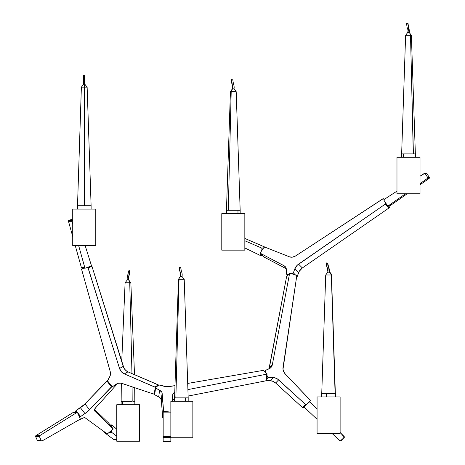 <?xml version="1.0" encoding="UTF-8"?>
<svg xmlns="http://www.w3.org/2000/svg" width="465" height="465" viewBox="0 0 465 465"><rect width="100%" height="100%" fill="white"/><g stroke="black" fill="none" stroke-linecap="round" stroke-linejoin="round"><path stroke-width="0.7" d="M122.557 401.347L132.176 401.347L132.089 386.804L132.176 401.347L121.121 401.347L122.557 401.347L122.557 404.73L122.557 401.347M130.834 282.761L129.741 282.761A2.883 1.767 -90 0 0 128.398 279.965L128.398 279.965A2.883 1.767 90 0 1 129.741 282.761L131.961 373.564L129.741 282.761L125.114 282.761M77.399 209.116L77.399 205.733L84.566 205.733L84.386 87.153L81.375 87.153L87.135 87.153L84.386 87.153L84.566 205.733L77.399 205.733L77.405 209.116L81.375 87.153L83.561 84.357L84.287 84.357L84.386 87.153L84.287 84.357L83.613 84.322M322.094 393.564L335.102 393.564L331.33 274.984L335.102 393.564L335.457 393.564L326.424 393.564L326.424 396.947L326.424 393.564L321.739 393.564L325.715 274.984L331.33 274.984A2.883 2.732 -90 0 0 329.267 272.188C328.929 268.636 328.4 265.643 327.668 263.213L326.354 262.917L327.668 263.213C328.4 265.643 328.929 268.636 329.267 272.188L327.906 272.182L328.877 272.182L327.906 271.984L326.389 262.911L327.703 263.202C327.738 265.248 327.999 266.509 328.499 266.974C328.929 266.933 330.022 272.252 329.301 272.188L329.267 272.188A2.883 2.732 90 0 1 331.33 274.984L325.738 274.984M188.186 401.249L188.186 397.866L174.468 397.866L175.869 397.866L179.031 279.285L178.473 279.285M411.356 35.317L410.514 35.317L413.402 153.903M228.646 210.261L228.286 210.261L231.198 91.681L230.46 91.681M128.578 270.99L129.404 270.694L128.398 279.756L127.288 279.965L128.398 279.965L127.288 279.965C126.742 275.495 128.753 273.961 128.305 270.938L128.578 270.99M121.725 361.642L125.097 282.761L130.787 282.761M84.874 84.322L84.287 84.148L84.223 75.086L83.636 75.231L84.363 75.086L84.287 84.148L83.723 84.357M91.111 209.116L91.111 205.733L84.566 205.733L91.111 205.733L87.135 87.153L84.944 84.357L84.287 84.357L84.944 84.357L85.019 75.225L83.677 75.289M329.203 272.182L327.906 271.979C328.15 269.921 327.988 268.578 327.424 267.95C326.738 266.986 326.378 265.312 326.349 262.923L327.668 263.213M179.455 267.323L180.635 276.303C181.571 273.054 179.188 272.345 179.327 267.247M184.181 279.285L179.031 279.285A2.883 2.296 -90 0 1 180.775 276.489L182.024 276.489L180.775 276.489A2.883 2.296 90 0 0 179.031 279.285L184.21 279.285L182.024 276.489L180.653 276.291M174.468 401.249L178.444 279.285L179.031 279.285L175.869 397.866L185.477 397.866L185.477 401.249L185.477 397.866L186.785 397.866M409.008 32.445L408.02 23.488L406.66 23.297L408.026 23.506L406.666 23.308L407.817 23.546L408.991 32.527L407.805 32.521L408.991 32.527A2.883 2.011 90 0 1 410.514 35.317A2.883 2.011 -90 0 0 408.991 32.527M403.707 153.903L403.591 157.286L403.591 153.903L413.286 153.903L410.514 35.317L411.38 35.317L415.355 153.903L401.644 153.903L405.62 35.317L410.514 35.317L405.643 35.317M233.831 88.885L232.802 88.676L231.605 79.614L232.802 88.676L233.308 88.885M240.167 213.644L240.167 210.261L226.455 210.261L230.431 91.681L232.622 88.885L234 88.885L232.622 88.71C233.238 84.078 231.006 84.275 231.413 79.649M236.168 91.681L231.198 91.681A2.883 2.11 -90 0 1 232.802 88.885A2.883 2.11 90 0 0 231.198 91.681L236.191 91.681L234.005 88.885L232.727 88.769M230.431 91.681L231.198 91.681L228.286 210.261L237.975 210.261L237.975 213.644L237.975 210.261L238.342 210.261M85.438 268.107A0.767 0.692 -90 0 0 85.653 268.067L90.989 266.09L91.303 265.178A0.767 0.692 -90 0 0 91.297 265.166L85.165 245.613L91.297 265.166A0.767 0.692 -90 0 1 90.861 266.149L85.525 268.102L84.839 267.718L78.661 245.613L84.781 267.567L81.381 267.567A0.767 0.692 90 0 0 82.038 268.107L85.438 268.107A0.767 0.692 -90 0 1 84.787 267.578L81.387 267.578L75.26 245.613L81.381 267.567A0.767 0.692 -90 0 1 81.381 267.567A0.767 0.692 90 0 0 81.387 267.578L84.787 267.578L81.381 267.567L81.991 268.107M384.061 200.421A0.767 0.75 90 0 1 384.288 199.351L396.976 191.127L384.288 199.351A0.767 0.75 90 0 0 384.276 199.357L383.991 200.293L386.305 203.914L384.061 200.421M296.565 277.25A0.767 0.552 -44.8 0 0 297.147 276.663L299.204 271.397L302.36 267.95L389.007 207.954A0.767 0.552 -44.8 0 0 389.391 207.024L388.88 205.879L389.426 207.128L389.007 207.954L385.223 204.147A0.767 0.552 135.2 0 0 385.607 203.217L387.432 205.652L388.38 205.751A0.767 0.75 90 0 0 388.391 205.745A0.767 0.75 90 0 1 388.38 205.751L390.048 205.751A0.767 0.75 -90 0 0 390.059 205.745L407.166 193.777L390.059 205.745L388.391 205.745L405.503 193.777L388.391 205.745L390.059 205.745A0.767 0.75 90 0 1 390.048 205.751L389.629 205.879A0.767 0.75 -90 0 0 390.048 205.751L388.38 205.751A0.767 0.75 90 0 1 387.339 205.536L385.607 203.217L385.223 204.147L389.007 207.954L302.36 267.95A7.684 5.499 -44.8 0 0 298.571 272.757L294.787 268.95A7.684 5.499 135.2 0 1 298.577 264.143L302.36 267.95L298.577 264.143L385.223 204.147L297.356 265.131L294.787 268.95L298.571 272.757L297.147 276.663L296.717 276.227L297.147 276.663L296.414 277.291M310.027 399.923A0.767 0.634 -136.5 0 1 310.219 400.231L285.347 374.093A7.684 6.341 -136.5 0 1 283.028 367.536L296.728 276.14L296.141 275.257A0.767 0.634 -136.5 0 1 296.728 276.14L282.999 369.222L283.743 371.791L285.347 374.093L310.027 399.923M266.189 380.451L266.114 380.73A0.767 0.372 7.4 0 1 265.846 380.835L188.174 396.046L265.846 380.835L266.707 374.168L265.997 380.794L266.974 374.063A0.767 0.372 -172.6 0 1 266.707 374.168L188.116 389.56L266.707 374.168L266.974 373.691A0.767 0.372 -172.6 0 1 267.079 373.906A0.767 0.372 -172.6 0 1 266.974 374.063L266.114 380.73A0.767 0.372 7.4 0 0 266.213 380.573A0.767 0.372 7.4 0 0 266.154 380.399M310.085 402.086A0.767 0.767 -90 0 0 309.55 401.865L317.072 409.148L310.097 402.091A0.767 0.767 90 0 1 310.097 402.091A0.767 0.767 -90 0 0 310.085 402.086L309.992 402.091A0.767 0.767 90 0 1 309.992 402.091L317.072 409.258L310.097 402.091M308.894 402.097A0.767 0.767 90 0 1 309.992 402.091L309.01 401.998L307.603 403.417L308.894 402.097M304.633 407.555A0.767 0.767 90 0 1 304.622 406.474L306.505 404.533A0.767 0.634 -136.5 0 1 305.528 404.469L302.541 407.613L275.629 383.009A7.684 6.341 43.5 0 0 270.252 380.725L266.207 380.603L270.252 380.725L273.24 377.574L270.252 380.725L273.077 381.358L275.629 383.009L278.616 379.864L275.629 383.009L302.541 407.613L303.517 407.677L306.505 404.533L305.528 404.469L302.541 407.613A0.767 0.634 43.5 0 0 303.517 407.677L304.459 406.73L304.633 407.555A0.767 0.767 90 0 0 304.645 407.567A0.767 0.767 90 0 1 304.633 407.555M261.935 254.826L260.685 254.826A0.767 0.541 90 0 1 259.993 255.32L244.834 247.938L259.993 255.32A0.767 0.541 90 0 1 259.993 255.32L260.685 254.826L261.935 254.826M262.01 249.007L262.87 249.007L263.905 247.496L262.87 249.007L262.01 249.007L261.586 250.891L260.458 252.536L262.87 249.007L261.586 250.891L262.01 249.007A0.767 0.541 90 0 0 261.661 248.043L263.533 248.037L261.661 248.043A0.767 0.541 90 0 1 261.661 248.043L262.01 249.007M264.533 247.072A0.767 0.552 135.2 0 1 264.823 247.101L289.602 256.878L264.823 247.101L263.905 247.496A0.767 0.552 135.2 0 1 264.533 247.072M383.677 198.939L384.009 199.671L383.677 198.939A0.767 0.552 135.2 0 0 383.596 198.817L383.677 198.939M383.596 198.817L383.166 198.7A0.767 0.552 135.2 0 0 382.829 198.834L295.862 255.785L383.166 198.7A0.767 0.552 135.2 0 1 383.596 198.817L384.2 199.421M158.705 385.119A0.767 0.645 -118.9 0 0 158.449 384.944L154.764 386.973A0.767 0.645 61.1 0 1 155.048 387.182L158.373 385.351L155.048 387.182L124.289 373.883L127.968 371.849L158.449 384.944L154.764 386.973L124.289 373.883A7.684 6.429 61.1 0 1 119.534 368.449L123.219 366.42A7.684 6.429 -118.9 0 0 127.968 371.849L124.289 373.883L121.371 371.727L119.534 368.449L88.21 268.177L91.896 266.143L123.219 366.42L119.534 368.449L88.025 267.84L91.704 265.811A0.767 0.645 -118.9 0 0 91.326 265.567M87.362 267.59A0.767 0.645 61.1 0 1 88.025 267.84L87.362 267.59M115.925 385.34L95.918 407.462L115.925 385.34M113.245 429.061L110.222 431.601L111.705 431.601L110.222 431.601L107.839 433.508L113.257 428.939L94.354 410.711A7.684 1.889 -37.9 0 1 94.314 410.659A7.684 1.889 -37.9 0 1 95.918 407.462L94.424 409.514L94.354 410.711L113.245 429.061M80.09 418.372A0.767 0.668 -90 0 1 79.794 419.413L42.112 440.919L79.794 419.413A0.767 0.668 -90 0 1 79.794 419.413L80.16 418.657L79.748 417.605L80.09 418.372M77.056 412.525L73.249 412.525A0.767 0.668 90 0 0 72.941 412.612L76.748 412.612A0.767 0.668 -90 0 1 77.649 412.943L79.748 417.605L78.934 415.797L79.974 417.134L79.748 417.605L80.619 416.512L76.039 410.642L80.393 407.695L84.973 413.565L80.619 416.512L84.973 413.565L80.393 407.695A7.684 1.889 142.1 0 0 84.967 403.882L89.542 409.752A7.684 1.889 -37.9 0 1 84.973 413.565L89.542 409.752L84.967 403.882L106.892 381.004L111.466 386.874L89.542 409.752L112.234 386.322M163.169 412.124L170.853 412.124L163.169 412.13L163.169 436.455L170.853 436.455L170.853 401.249L192.853 401.249L170.853 401.249L170.853 436.455L163.169 436.455L163.169 412.031L170.853 412.13L163.169 412.13M110.124 424.923L112.042 424.923L111.844 427.132L111.896 425.568L110.629 425.568L111.896 425.568L112.071 424.934L116.767 429.311L116.767 436.176L111.833 432.485L111.745 430.387L111.827 432.485L109.118 432.485L111.833 432.485L116.767 436.176L116.767 441.221L139.5 441.221L139.5 404.73L116.767 404.73L139.494 404.73M112.019 424.934L110.135 424.934M104.166 431.723L104.294 432.485L105.212 432.485L104.294 432.485L113.617 439.454L116.767 439.454L113.617 439.454L104.294 432.485L104.166 431.601M112.036 424.923L116.767 429.311L116.767 404.73L116.767 441.221L139.494 441.221M116.767 439.466L113.658 439.454M104.294 432.485L105.212 432.485L104.294 432.485M95.726 245.613L72.732 245.613L95.778 245.613L95.778 209.116L72.732 209.116L95.726 209.116M72.732 218.986L68.93 220.369L72.331 220.369A0.767 0.692 -90 0 0 71.889 221.328L68.489 221.328L68.93 220.369A0.767 0.692 90 0 0 68.489 221.328L72.732 236.546L68.489 221.328L71.889 221.328L72.732 224.351L71.86 221.183L72.732 220.224L68.93 220.369L72.732 218.986A0.767 0.692 90 0 0 72.697 218.986L72.825 218.951M340.101 433.438L317.078 433.438L340.118 433.438L340.118 396.947L317.072 396.947L340.101 396.947M340.049 396.947L339.671 396.947M340.049 433.438L339.671 433.438M317.072 419.291L304.645 407.567L317.072 419.291M192.853 437.745L170.853 437.745L192.853 437.745L192.853 401.249M170.853 441.721L170.853 436.455L170.853 441.355L163.169 441.355L163.169 437.489L170.853 437.489L163.169 437.489L163.169 436.455L163.169 441.715M163.169 412.031L170.853 412.025M163.169 441.663L163.169 441.355L170.853 441.355L170.853 441.75L163.169 441.657M164.285 412.025L164.354 411.449L170.167 412.025L164.354 411.449A0.767 0.372 -172.6 0 1 163.593 411.014L163.465 412.025L163.593 411.014L164.354 411.449L164.285 412.025M419.971 193.777L396.976 193.777L420.023 193.777L420.023 157.286L396.976 157.286L419.971 157.286M221.811 213.644L244.834 213.644L221.788 213.644L221.788 250.141L244.834 250.141L244.834 213.644M244.642 213.644L244.131 213.644M221.811 250.141L244.834 250.141M244.642 250.141L244.131 250.141M38.304 440.919L37.415 440.588L41.222 440.588A0.767 0.668 -90 0 0 42.112 440.919L37.415 440.588L35.648 436.658L39.455 436.658L41.222 440.588L39.409 436.519L39.624 435.711L76.737 412.618L72.929 412.618L35.927 435.629L39.734 435.629L76.737 412.618A0.767 0.668 -90 0 1 76.748 412.612L77.579 412.815L79.974 417.134L80.619 416.512L76.039 410.642L84.485 404.37L107.746 380.411M41.815 441L38.008 441A0.767 0.668 90 0 1 37.415 440.588L35.602 436.519L35.817 435.711L72.929 412.618A0.767 0.668 -90 0 1 72.941 412.612L73.453 412.56M76.737 412.618A0.767 0.668 -90 0 1 76.748 412.612L72.941 412.612A0.767 0.668 90 0 0 72.929 412.618L76.737 412.618M39.734 435.629L35.927 435.629A0.767 0.668 90 0 0 35.648 436.658L39.455 436.658A0.767 0.668 -90 0 1 39.734 435.629M74.772 412.525L75.4 411.263L76.382 412.525L75.4 411.263L76.039 410.642L74.772 412.525M115.936 385.218L115.547 384.927L115.773 385.218L114.047 385.752L115.93 385.212L115.657 384.863M82.032 418.494A7.684 1.889 -37.9 0 1 85.112 417.791L107.095 433.862L85.112 417.791L83.09 418.018L78.835 420.11L82.032 418.494M113.257 428.939L108.676 423.063L94.494 409.38L108.676 423.063L113.257 428.939L108.694 423.109M107.839 433.508L107.095 433.862L107.839 433.508M78.521 420.168L78.835 420.11L78.533 420.052M107.7 380.428L106.892 381.004L111.466 386.874L112.187 386.339M154.578 393.332L154.194 393.541L155.281 387.903L155.048 387.182A0.767 0.645 61.1 0 1 155.264 387.915L154.194 393.541A0.767 0.645 61.1 0 1 153.433 393.995L154.578 393.332M110.164 371.349A7.684 6.429 61.1 0 1 109.601 377.103L107.572 380.98L112.048 386.212L112.896 386.386L116.709 383.892A7.684 6.429 61.1 0 1 117.058 383.683A7.684 6.429 61.1 0 1 121.818 383.346L153.433 393.995L121.15 383.16L117.866 383.317L112.896 386.386A0.767 0.645 61.1 0 1 112.048 386.212L107.793 381.445A0.767 0.645 61.1 0 1 107.648 380.51L110.159 375.813L110.484 373.633L110.164 371.349L81.648 269.508L110.164 371.349M118.406 383.16L112.896 386.386L118.406 383.16M82.073 268.66L83.078 268.107L81.759 268.851L81.648 269.508A0.767 0.645 61.1 0 1 82.073 268.66L84.804 268.107L82.073 268.66M158.734 385.154L127.968 371.849L125.707 370.367L123.969 368.152L91.896 266.143L91.216 265.55M91.896 266.143A0.767 0.645 -118.9 0 0 91.704 265.811L88.025 267.84A0.767 0.645 61.1 0 1 88.21 268.177L91.896 266.143M158.606 385.177L155.31 387.816L159.588 390.222L158.728 396.889L154.688 394.733L155.554 388.066L159.588 390.222A7.684 3.72 -172.6 0 1 162.14 393.123L161.274 399.79A7.684 3.72 7.4 0 0 158.728 396.889L159.588 390.222L161.925 392.355L163.593 411.014L162.14 393.123L161.274 399.79L162.733 417.68L161.274 399.79L159.762 397.546L154.688 394.733L155.554 388.066A0.767 0.372 -172.6 0 1 155.298 387.734A0.767 0.372 -172.6 0 1 155.403 387.583L158.606 385.177A0.767 0.372 -172.6 0 1 159.507 385.096L158.606 385.177M389.391 207.024L388.258 205.879L389.391 207.024M286.661 274.269A0.767 0.552 135.2 0 0 287.091 274.385L287.94 275.239L287.091 274.385L289.056 274.065L286.585 274.158L286.364 269.549L286.533 273.961A0.767 0.552 135.2 0 0 286.661 274.269L287.788 275.402M292.63 273.484L293.485 274.344L291.503 273.664L292.63 273.484L291.503 273.664L290.079 273.228L289.544 273.682L272.321 364.758A7.684 6.341 -136.5 0 1 270.921 367.536A7.684 6.341 -136.5 0 1 269.165 368.762L265.498 370.402L266.038 372.796L263.731 370.628L262.789 370.454L188.046 383.381L262.789 370.454A0.767 0.372 -172.6 0 1 263.818 370.692L264.829 371.651L265.399 371.053L266.038 372.796L264.829 371.651L265.399 371.053A0.767 0.634 -136.5 0 1 265.678 370.279L270.31 368.094L271.612 366.635L272.321 364.758L269.334 367.908L272.321 364.758L289.544 273.682A0.767 0.634 -136.5 0 1 290.352 273.275L293.485 274.344L292.63 273.484L293.363 272.856L294.787 268.95L293.363 272.856A0.767 0.552 135.2 0 1 292.63 273.484M295.554 275.053L293.363 272.856L295.554 275.053M284.15 265.794A7.684 5.499 135.2 0 1 285.132 266.521A7.684 5.499 135.2 0 1 286.364 269.549L285.737 267.305L284.15 265.794L285.847 267.509L284.15 265.794L260.528 253.384L284.15 265.794M260.429 253.315A0.767 0.552 135.2 0 0 260.528 253.384L264.312 257.197L286.266 268.729L264.312 257.197L260.441 253.326L260.458 252.536A0.767 0.552 135.2 0 0 260.429 253.315L264.213 257.122A0.767 0.552 -44.8 0 0 264.312 257.197L264.161 257.052M295.862 255.785A7.684 5.499 135.2 0 1 289.602 256.878L292.607 257.122L295.862 255.785M260.917 253.809L260.685 254.826L260.917 253.809M244.834 240.771L261.656 248.037A0.767 0.541 90 0 1 261.661 248.043L263.527 248.043L261.656 248.037L244.834 240.771M266.044 247.578L244.834 238.417L266.044 247.578M340.392 441A0.767 0.767 90 0 0 340.944 440.768L344.036 437.606A0.767 0.767 90 0 0 344.03 436.525L344.141 437.606A0.767 0.767 -90 0 0 344.135 436.525L340.118 432.467L344.251 437.065L341.048 440.768L344.036 437.606L340.264 440.989L332.074 433.438L339.869 440.791A0.767 0.767 90 0 0 340.392 441L340.502 441A0.767 0.767 -90 0 0 341.048 440.768L340.514 441M266.974 373.691L266.038 372.796L266.974 373.691M169.853 386.525A7.684 3.72 -172.6 0 1 163.756 386.206L159.507 385.096L166.865 386.682L174.578 385.706L169.853 386.525M154.665 393.285L154.688 394.733A0.767 0.372 7.4 0 1 154.438 394.401L155.298 387.734M163.169 418.052A0.767 0.372 7.4 0 1 162.733 417.68L163.169 414.309L162.733 417.68L163.209 418.064M174.991 392.262L172.87 394.076L172.195 401.249L172.777 394.523A7.684 3.72 -172.6 0 1 172.782 394.448A7.684 3.72 -172.6 0 1 174.509 392.472M174.468 398.801A7.684 3.72 7.4 0 0 172.282 400.22M172.219 400.313L174.828 398.691M269.096 368.792A7.684 6.341 43.5 0 0 269.334 367.908L286.556 276.826L289.544 273.682L286.556 276.826L268.933 369.193M266.91 375.185L267.52 376.848L266.567 377.853L267.52 376.848L268.293 377.429L273.24 377.574A7.684 6.341 -136.5 0 1 278.616 379.864L305.528 404.469L277.402 378.923L274.658 377.754L268.293 377.429A0.767 0.634 -136.5 0 1 267.52 376.848L266.91 375.185M266.358 379.469L268.293 377.429L266.358 379.469M309.109 401.94L310.114 400.882A0.767 0.634 -136.5 0 1 310.108 400.888L310.219 400.231A0.767 0.634 -136.5 0 1 310.114 400.882M296.141 275.257L293.485 274.344L296.141 275.257M286.847 276.443L286.556 276.826A0.767 0.634 43.5 0 1 286.696 276.547L289.683 273.403M424.632 173.34A0.767 0.75 90 0 0 424.231 173.457L420.023 176.189L424.789 173.358L426.928 173.689L429.3 177.386L427.631 177.386L425.26 173.689L427.701 177.514L427.631 178.229L420.023 183.623L427.428 178.438L429.096 178.438L427.428 178.438A0.767 0.75 90 0 0 427.631 177.386L429.3 177.386L429.207 178.345L420.023 184.785L429.096 178.438A0.767 0.75 -90 0 0 429.3 177.386L426.928 173.689A0.767 0.75 -90 0 0 426.3 173.34L424.632 173.34A0.767 0.75 90 0 1 425.26 173.689L426.928 173.689L425.899 173.457M387.967 205.879L389.345 205.821M83.148 268.067L82.125 268.102M234 88.885L234 88.885C234.319 87.432 234.139 85.781 233.471 83.921L232.779 79.87L231.605 79.614L232.593 79.91M179.327 267.241L180.687 267.468L181.431 271.496C182.146 272.897 182.344 274.559 182.024 276.489L180.775 276.28L179.473 267.218L180.548 267.514M83.595 84.241L84.74 84.357M84.363 75.086L85.014 75.202L84.363 75.086M134.833 404.73L134.833 401.347L133.397 401.347M128.613 279.849L127.305 279.936M134.507 374.656L130.857 282.761L128.584 279.767M128.305 270.926L129.334 270.897M128.096 279.965L129.671 270.764M121.307 383.195L121.121 404.73M329.301 272.188L331.475 274.984L335.457 396.947M83.636 75.237L83.561 84.275M325.715 274.984L327.906 271.984M411.38 35.317L409.188 32.521C409.764 32.486 408.869 27.208 408.596 27.296L408.026 23.506M405.62 35.317L407.805 32.352C408.473 28.156 406.991 30.428 406.66 23.297M415.355 157.286L415.355 153.903M266.213 380.573L267.079 373.906M262.463 255.361L260.168 255.361M72.732 245.613L72.732 209.116M317.072 433.438L317.072 396.947M396.976 193.777L396.976 157.286M83.026 268.107L81.921 268.718M116.546 384.375L112.861 386.403M154.537 393.611L153.903 393.96M264.556 371.396L265.503 370.402M226.455 213.644L226.455 210.261M240.167 210.261L236.191 91.681M401.644 157.286L401.644 153.903M188.186 397.866L184.21 279.285M178.444 279.285L180.635 276.303M321.739 396.947L321.739 393.564M134.833 401.347L134.705 387.688M125.097 282.761L127.282 279.965M129.677 270.752C129.392 277.785 128.108 275.501 128.666 279.802"/></g></svg>
